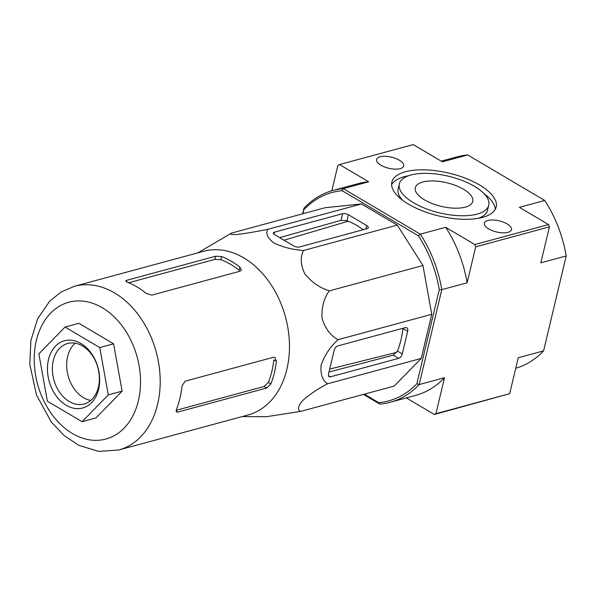 <?xml version="1.0" encoding="UTF-8"?>
<svg xmlns="http://www.w3.org/2000/svg" width="596" height="596" viewBox="0 0 596 596"><rect width="100%" height="100%" fill="white"/><g stroke="black" fill="none" stroke-linecap="round" stroke-linejoin="round"><path stroke-width="0.89" d="M242.11 416.589L266.442 416.708L300.608 411.411C297.262 409.951 297.881 406.397 302.44 400.75C309.615 394.388 318.003 388.734 327.599 383.779C322.361 380.427 320.223 374.132 321.192 364.879C324.768 354.948 330.415 346.537 338.111 339.653C330.616 335.734 325.26 328.657 322.056 318.413C321.453 307.454 323.874 298.268 329.327 290.863C319.851 287.92 311.678 282.243 304.794 273.825C300.503 264.699 300.101 256.913 303.587 250.476C293.001 249.784 283.152 247.31 274.041 243.064C267.559 238.117 265.481 233.535 267.805 229.326C257.107 231.516 247.184 233.192 238.013 234.355C231.442 234.817 229.289 234.384 231.553 233.066L197.775 252.883M118.783 449.987L248.055 414.98A84.803 61.753 -105.2 0 0 286.899 369.192A84.803 61.753 -105.2 0 0 269.243 282.027A84.803 61.753 -105.2 0 0 203.713 251.274L74.44 286.281L61.112 291.995L49.624 301.226L37.608 318.867L30.895 340.532L29.8 364.372L36.46 394.962L51.249 421.946L64.1 435.534L78.963 445.398L98.765 451.41L118.783 449.987A84.803 61.753 -105.2 0 0 157.627 404.207A84.803 61.753 -105.2 0 0 139.971 317.035A84.803 61.753 -105.2 0 0 74.44 286.281M231.553 233.066L325.2 207.706L361.452 203.959L397.234 225.117L422.974 265.503L431.757 314.286L421.245 358.412L394.254 386.044L300.608 411.411M366.682 225.526L348.392 214.716A4.179 1.713 13.4 0 0 342.618 213.688L274.421 232.157A4.179 1.713 13.4 0 0 273.363 232.962A4.179 1.713 13.4 0 0 274.667 234.682L293.709 245.939A4.179 1.713 13.4 0 0 299.483 246.968L366.987 228.685A5.222 2.146 13.4 0 0 368.313 227.672A5.222 2.146 13.4 0 0 366.682 225.526L365.862 228.991M363.202 229.713A87.128 63.444 -105.2 0 0 346.976 220.654L341.039 220.319L279.658 237.633M334.147 350.381L328.552 373.863A4.179 2.295 120.6 0 0 329.193 376.709A4.179 2.295 120.6 0 0 330.437 376.821L398.635 358.352A4.179 2.295 120.6 0 0 402.278 353.897L407.657 331.339A5.222 2.868 120.6 0 0 406.852 327.778A5.222 2.868 120.6 0 0 405.302 327.644L337.798 345.926A4.179 2.295 120.6 0 0 334.147 350.381M328.985 372.038L393.248 355.171L397.465 351.044A87.128 63.444 -105.2 0 0 400.989 339.735A87.128 63.444 -105.2 0 0 402.948 328.56L407.657 331.339M482.604 217.376A53.633 22.007 13.4 0 0 496.192 206.998A53.633 22.007 13.4 0 0 449.116 173.16A53.633 22.007 13.4 0 0 391.848 182.138A53.633 22.007 13.4 0 0 422.624 210.917A53.633 22.007 13.4 0 0 482.604 217.376M495.254 209.382A53.633 22.007 13.4 0 0 484.123 193.737M408.595 175.745A53.633 22.007 13.4 0 0 391.609 184.693M478.268 218.33A45.974 18.863 13.4 0 0 487.558 210.165L488.735 205.218A45.974 18.863 13.4 0 0 448.393 176.215A45.974 18.863 13.4 0 0 399.298 183.911A45.974 18.863 13.4 0 0 425.678 208.585A45.974 18.863 13.4 0 0 477.091 214.12A45.974 18.863 13.4 0 0 488.735 205.218M399.298 183.911L398.121 188.857A45.974 18.863 13.4 0 0 402.732 200.338M515.734 368.268A109.701 79.879 -105.2 0 0 543.589 350.88L566.2 255.952A109.701 79.879 -105.2 0 0 544.722 200.472L467.733 154.96L442.388 161.829L413.229 144.59L339.496 164.556L368.663 181.795L343.318 188.656L420.307 234.168L445.652 227.307L474.811 244.546L475.697 246.833L467.13 282.787L441.785 289.649L419.167 384.576L444.512 377.708L435.952 413.661L434.328 414.466L406.323 397.912M544.722 200.472L519.377 207.341L548.536 224.573L474.811 244.546M400.169 168.646A13.931 5.714 13.4 0 0 403.686 165.979A13.931 5.714 13.4 0 0 391.468 157.158A13.931 5.714 13.4 0 0 376.59 159.519A13.931 5.714 13.4 0 0 384.621 166.977A13.931 5.714 13.4 0 0 400.169 168.646M507.911 232.336A13.931 5.714 13.4 0 0 511.435 229.676A13.931 5.714 13.4 0 0 499.217 220.855A13.931 5.714 13.4 0 0 484.332 223.217A13.931 5.714 13.4 0 0 492.37 230.674A13.931 5.714 13.4 0 0 507.911 232.336M465.267 207.125A29.532 12.114 13.4 0 0 472.725 201.5A29.532 12.114 13.4 0 0 446.829 182.778A29.532 12.114 13.4 0 0 415.27 187.814A29.532 12.114 13.4 0 0 432.338 203.609A29.532 12.114 13.4 0 0 465.267 207.125M331.823 190.787L337.88 165.36L339.496 164.556M548.536 224.573L549.423 226.86L475.697 246.833M543.589 350.88L518.244 357.742L509.677 393.695L434.328 414.466M509.677 393.695L435.952 413.661M363.418 394.396L379.823 404.095L378.713 402.665L364.312 394.157M302.999 213.718L303.967 208.175L302.626 213.815M566.2 255.952L540.855 262.814L549.423 226.86M303.975 209.636A107.965 78.612 74.8 0 1 342.126 190.705L418.459 235.83A107.965 78.612 74.8 0 1 439.282 289.626L416.865 383.742A107.965 78.612 74.8 0 1 378.713 402.665M416.865 383.742L419.167 384.576A109.701 79.879 74.8 0 1 390.246 402.263A109.701 79.879 74.8 0 1 379.823 404.095M444.512 377.708A109.701 79.879 74.8 0 1 415.591 395.401L390.246 402.263M418.459 235.83L420.307 234.168A109.701 79.879 74.8 0 1 441.785 289.649L439.282 289.626M445.652 227.307A109.701 79.879 74.8 0 1 467.13 282.787M303.967 208.175A109.701 79.879 74.8 0 1 332.888 190.489L358.233 183.62A109.701 79.879 74.8 0 1 368.663 181.795M332.888 190.489A109.701 79.879 74.8 0 1 343.318 188.656L342.126 190.705M467.733 154.96A109.701 79.879 -105.2 0 0 457.311 156.793L441.234 161.144M284.039 240.225L348.31 221.183M396.772 352.34L329.692 369.088M78.866 323.293L113.59 343.817L122.113 391.155L95.926 417.967L82.099 421.715L47.382 401.19L38.852 353.853L65.046 327.04L78.866 323.293M270.889 383.869A84.803 61.753 -105.2 0 0 274.436 372.567A84.803 61.753 -105.2 0 0 276.38 361.377L275.017 357.488L273.363 357.287L185.118 381.187L182.026 385.97A84.803 61.753 74.8 0 1 179.977 398.15A84.803 61.753 74.8 0 1 176.431 409.452L176.595 412.015L177.757 412.082L266.695 387.996L270.889 383.869L268.356 382.364A81.317 59.213 -105.2 0 0 271.932 371.084A81.317 59.213 -105.2 0 0 273.847 359.88L276.38 361.377M221.608 256.563L215.67 256.213L126.739 280.299L125.719 280.954L127.142 282.146A84.803 61.753 74.8 0 1 146.184 293.403L151.794 295.117L240.039 271.217L241.402 270.01L239.927 267.231A84.803 61.753 -105.2 0 0 221.608 256.563L220.855 259.692L214.918 259.372L128.647 282.742M239.927 267.231L239.182 270.361A81.317 59.213 -105.2 0 0 220.855 259.692M176.17 410.301L264.132 386.484L268.356 382.364M113.59 343.817L99.763 347.565L108.293 394.902L122.113 391.155M108.293 394.902L82.099 421.715M99.763 347.565L65.046 327.04M75.267 343.199A31.342 22.827 -105.2 0 0 68.13 375.853A31.342 22.827 -105.2 0 0 90.771 400.438M98.429 387.087A31.342 22.827 -105.2 0 0 91.903 354.866A31.342 22.827 -105.2 0 0 67.683 343.497A31.342 22.827 -105.2 0 0 53.849 379.719A31.342 22.827 -105.2 0 0 84.066 404.006A31.342 22.827 -105.2 0 0 98.429 387.087M98.631 389.188A34.829 25.36 -105.2 0 0 67.415 340.212A34.829 25.36 -105.2 0 0 54.668 393.725A34.829 25.36 -105.2 0 0 98.631 389.188M327.599 383.779L421.245 358.412M338.111 339.653L431.757 314.286M329.327 290.863L422.974 265.503M303.587 250.476L397.234 225.117M267.805 229.326L361.452 203.959M348.392 214.716L346.976 220.654M274.421 232.157L273.944 234.161M342.618 213.688L341.039 220.319M397.465 351.044L402.278 353.897M393.248 355.171L398.635 358.352M328.493 375.674L330.437 376.821M138.384 400.773A70.872 51.606 -105.2 0 0 74.873 301.114A70.872 51.606 -105.2 0 0 48.924 410.011A70.872 51.606 -105.2 0 0 138.384 400.773M126.739 280.299L126.382 281.796M215.67 256.213L214.918 259.372M264.132 386.484L266.695 387.996M176.103 411.106L177.757 412.082"/></g></svg>
